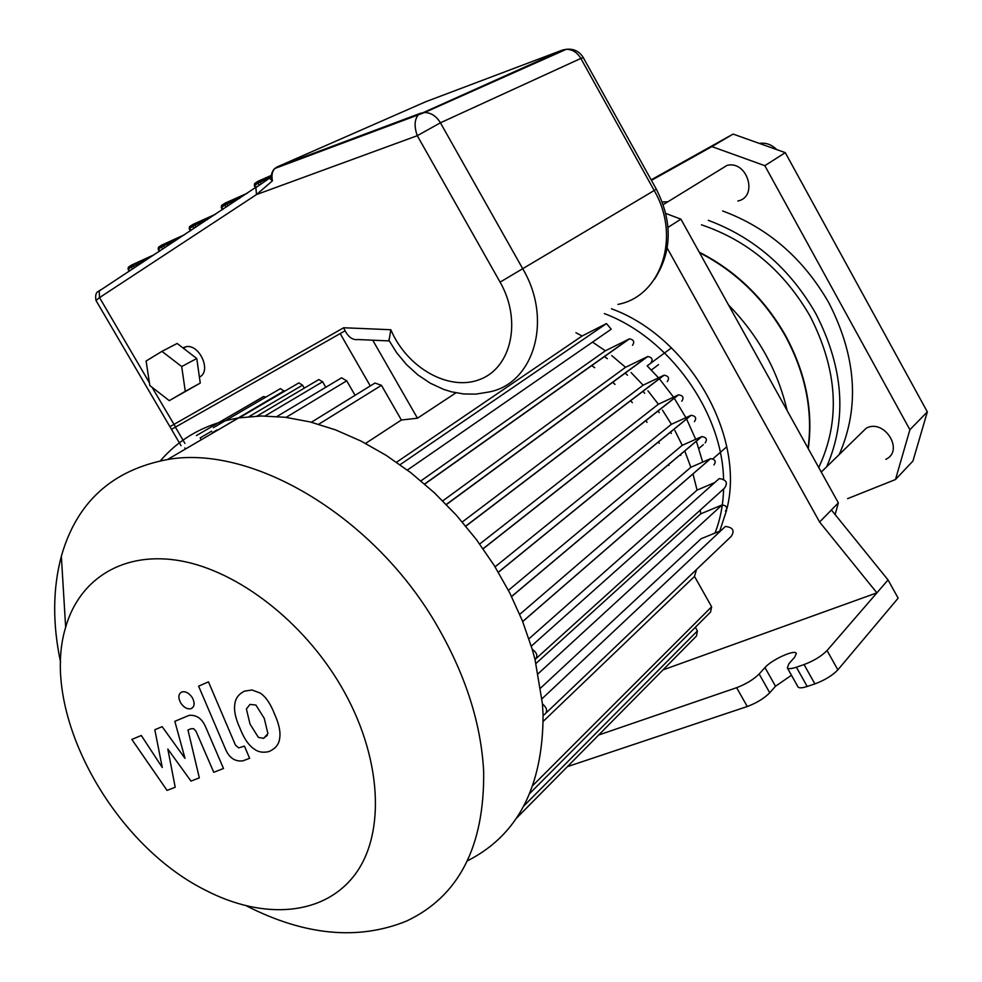 <?xml version="1.0" encoding="UTF-8"?>
<svg xmlns="http://www.w3.org/2000/svg" width="982" height="982" viewBox="0 0 982 982"><rect width="100%" height="100%" fill="white"/><g stroke="black" fill="none" stroke-linecap="round" stroke-linejoin="round"><path stroke-width="1.47" d="M651.348 370.03L658.529 364.653M703.333 444.65L698.877 448.443M726.754 446.785L712.944 458.778M671.455 347.849L647.187 365.869L658.541 377.825M659.315 378.721L673.529 397.145M674.204 398.127L685.915 417.669M686.565 418.921L695.673 439.322M696.348 441.114L702.695 462.092M591.618 365.513L594.724 367.71L591.618 365.513M630.579 400.595L632.359 402.694L630.579 400.595M645.825 420.492L647.064 422.346L645.825 420.492M658.505 441.777L659.266 443.25L658.505 441.777M668.582 464.461L668.926 465.394L668.582 464.461M175.201 787.245L167.836 749.07L190.987 781.107L199.321 777.867L187.967 730.007L190.962 728.754L193.638 728.669L195.995 731.246L213.757 772.282L223.503 768.489L205.889 727.539C202.255 718.738 196.658 714.687 189.096 715.375L174.833 721.316L184.997 758.349L162.14 726.668L154.825 729.749L162.263 767.482L141.285 735.469L131.846 739.446L167.063 790.412L175.201 787.245M255.872 705.039L249.98 704.413L246.384 708.967L250.042 724.102L258.413 737.408L263.569 738.341L267.926 733.628L264.256 718.333L255.872 705.039M234.907 703.664C233.728 710.109 235.41 718.284 239.952 728.19C243.941 738.415 248.667 745.35 254.129 749.008C258.02 752.016 262.795 752.899 268.417 751.684L269.743 751.23C275.561 748.407 278.827 744.331 279.539 739.029C280.852 732.621 279.207 724.335 274.579 714.147C270.59 703.812 265.803 696.778 260.218 693.071L252.006 689.978L244.383 691.168C238.651 694.176 235.496 698.349 234.907 703.664M198.61 686.148L225.295 748.64C228.966 757.748 234.858 761.811 242.947 760.841L249.612 758.288L244.432 746.087L238.724 747.903L235.435 745.068L208.466 681.864L198.61 686.148M191.367 708.538C194.657 706.537 194.988 702.952 192.362 697.785C189.342 693.28 185.991 691.303 182.296 691.831L181.596 692.064C178.331 694.102 178.012 697.686 180.639 702.817C183.659 707.335 187.034 709.311 190.741 708.759L191.367 708.538M407.37 470.059L611.221 329.203L606.459 323.581L582.117 335.991L575.918 332.726M632.482 345.296C634.789 341.92 633.795 339.76 629.474 338.839L605.378 350.795L592.527 342.117M650.857 362.947C653.19 359.535 652.171 357.387 647.789 356.503L625.546 367.305L611.725 355.594M667.281 381.605C669.638 378.18 668.595 376.032 664.151 375.173L643.124 385.19L631.082 372.534M681.778 401.196C684.159 397.747 683.104 395.611 678.611 394.801L658.37 404.228L647.936 390.787M694.409 421.659C696.79 418.185 695.722 416.061 691.168 415.288L671.393 424.298L662.506 410.145M705.137 442.907C707.531 439.433 706.439 437.321 701.848 436.585L682.245 445.325L674.88 430.509M713.939 464.928C716.344 461.442 715.227 459.343 710.6 458.643L690.849 467.26L685.068 451.806M714.773 482.555L697.085 490.092L692.985 474.011M536.491 658.186L724.36 488.275C728.202 482.886 726.484 479.67 719.217 478.59L717.204 480.382M725.477 511.156C727.871 507.657 726.717 505.595 722.04 504.969L700.682 513.868L700.301 510.026M722.04 504.969L538.21 673.652L722.04 504.969M720.874 530.685L701.136 538.713L540.677 688.014M546.287 712.772L731.173 536.454C734.941 530.685 733.014 527.346 725.379 526.45L723.403 528.316M529.899 793.309L710.575 612.019L711.631 606.778L694.507 576.422L696.471 569.548M516.507 818.153L696.447 636.054L697.416 630.91L695.366 627.277M615.014 384.404L612.621 382.194M345.026 330.836L171.482 429.355L95.978 300.455L99.55 297.607L99.182 291.016L100.581 289.837M455.943 392.837L417.46 418.209L401.38 420.014L381.458 385.325L374.989 383.041L372.595 384.527M265.864 397.109L263.63 396.519L262.415 397.219M284.424 391.352L280.422 388.639L279.17 389.363M304.273 388.148L302.542 385.153L298.798 382.931L297.497 383.692M325.779 387.264L322.612 381.777L318.831 379.543L317.493 380.341M355.067 395.329L346.707 380.82L341.576 377.812L339.723 378.917M659.229 412.735L658.001 410.906M644.671 393.279L642.903 391.217M627.486 375.198L625.104 373.013M607.379 358.688L604.298 356.527M680.833 455.378L680.489 454.445M671.295 433.443L670.534 431.97M211.658 431.184L200.181 437.886L201.285 439.764M184.788 447.964L185.426 449.044M341.135 686.32C381.888 755.98 386.049 833.202 354.981 874.557C323.851 916.046 263.201 920.183 205.471 890.208C111.396 843.464 39.771 711.52 65.659 627.228C79.517 578.496 123.904 550.509 181.13 560.943C238.258 571.389 303.266 621.496 341.135 686.32M246.678 906.005C304.862 935.564 358.086 940.621 406.376 921.141C458.704 896.578 484.47 846.742 483.672 771.631C481.229 724.716 466.229 677.015 438.696 628.541C376.131 517.354 252.595 444.122 167.492 459.539C112.095 470.022 76.706 502.244 61.35 556.229C52.721 588.66 52.463 624.024 60.602 662.322M160.447 460.767C180.16 437.8 206.22 423.512 238.626 417.902L261.372 415.975L285.345 417.289L310.189 421.929L335.562 429.883L361.069 441.09L386.307 455.439L410.857 472.735L434.314 492.731L456.286 515.12L476.393 539.548L494.314 565.62L509.744 592.895L522.436 620.919L532.207 649.237L535.067 659.769L542.457 703.91L543.083 715.019C542.923 786.717 517.71 835.314 467.457 860.821M284.129 390.836L217.403 430.337M542.457 703.91C547.318 708.157 547.907 711.766 544.212 714.749L543.083 715.019M532.207 649.237C537.142 652.784 538.099 656.295 535.067 659.769M365.562 443.41L401.38 420.014M582.117 335.991L396.556 462.24M605.378 350.795L420.934 480.873M625.546 367.305L442.759 500.869M643.124 385.19L462.289 521.97M658.37 404.228L479.707 544.003M671.393 424.298L495.075 566.835M682.245 445.325L508.418 590.329M690.849 467.26L519.736 614.364M697.085 490.092L528.954 638.791M700.682 513.868L535.976 663.451M694.507 576.422L543.193 721.377M400.055 464.695L606.459 323.581M604.311 313.577C668.852 337.587 722.151 411.581 723.562 479.106M723.624 488.926C723.157 504.773 720.297 519.49 715.031 533.066M611.43 308.778C688.591 336.617 745.313 435.627 726.999 508.529M726.631 510.174L719.732 531.152M662.997 669.896L876.901 592.846L827.065 650.538C821.553 656.136 813.882 660.825 804.049 664.568L814.9 683.902C824.745 680.207 832.405 675.53 837.867 669.847L827.065 650.538M667.195 248.078L819.614 522.031L876.901 592.846L888.047 579.945L898.149 598.148L837.867 669.847M814.9 683.902L807.204 686.467L796.39 667.208C791.431 668.852 788.411 669.073 787.318 667.883L788.914 663.709L794.622 657.265L796.341 653.496M797.887 686.7L798.059 687.007C799.188 688.259 802.233 688.075 807.204 686.467M791.467 675.272L775.51 686.246L769.753 692.776L759.16 673.983C753.513 679.544 746.001 684.11 736.635 687.695L747.265 706.512C756.656 702.989 764.156 698.411 769.753 692.776M747.265 706.512L567.4 766.647M598.627 735.027L736.635 687.695M796.39 667.208L804.049 664.568M859.987 434.302L866.32 428.127C884.389 418.393 904.569 450.689 885.838 459.33M718.75 170.487L726.999 165.406C747.412 160.054 758.534 196.94 737.85 201.015M835.13 514.58L838.346 502.87L680.919 219.158L665.784 213.438M680.919 219.158L668.006 227.394M838.346 502.87L819.614 522.031M787.122 410.55C777.879 370.779 758.362 335.599 728.546 304.997M699.528 252.705C735.788 271.363 764.438 299.191 785.453 336.188C805.51 373.577 813.035 410.93 808.051 448.271M831.398 509.977L888.047 579.945M759.16 673.983L764.978 667.551C771.435 659.916 794.242 649.409 796.181 653.226M912.953 461.012L927.339 411.875L909.897 429.723L895.486 479.535L912.953 461.012M651.152 179.841L733.112 134.068L711.889 146.6L764.831 165.676L785.281 152.652L733.112 134.068M785.281 152.652L927.339 411.875M764.831 165.676L909.897 429.723M651.434 180.357L711.889 146.6M776.688 149.583C771.582 144.514 765.8 142.451 759.332 143.409M699.233 252.153C735.764 270.786 764.61 298.712 785.76 335.93C805.94 373.553 813.44 411.127 808.26 448.651M701.455 224.817C747.695 240.418 783.918 270.872 810.101 316.167C837.83 370.484 840.702 420.922 818.73 467.506M708.317 220.336C754.029 237.399 789.835 268.454 815.735 313.491C843.71 368.017 847.343 419.13 826.648 466.806M722.642 210.958C767.899 227.726 803.301 258.34 828.845 302.824C856.414 356.687 859.888 407.248 839.254 454.519M662.249 201.961L667.932 201.752M895.486 479.535L847.576 498.66M389.216 340.938L358.234 339.539C352.268 340.435 347.407 336.519 343.663 327.755L169.923 426.691M343.663 327.755L390.836 329.731L389.007 340.545M149.399 382.759L99.55 297.607L256.486 194.571L255.872 187.587L270.909 177.214M563.287 49.8L418.307 114.833C414.429 119.669 414.085 126.629 417.289 135.7L256.486 194.571L272.444 180.835C271.376 175.422 272.174 171.31 274.825 168.487C272.922 170.009 271.646 172.869 270.971 177.079L269.768 178.442L272.444 180.835L271.118 175.496L258.536 181.032M388.663 339.919L396.814 352.931L406.622 364.703L417.878 374.903L430.325 383.226L443.704 389.4L451.524 391.83L463.7 393.966L475.877 394.113L487.723 392.199C533.214 384.993 553.431 320.672 522.927 269.105L440.415 122.799C436.339 116.109 431.061 112.684 424.592 112.5L274.825 168.487L277.071 166.952L275.868 168.094M96.04 300.553L95.978 300.455C95.045 295.054 96.113 291.9 99.182 291.016L257.223 186.408M161.944 351.36L177.153 343.467L196.768 358.504L200.254 383.078L169.272 400.644L149.829 385.533L146.097 361.02L161.944 351.36L181.695 366.556L185.279 391.315L169.272 400.644M196.768 358.504L181.695 366.556M200.254 383.078L185.279 391.315M182.873 347.849L186.15 346.683C199.444 343.921 211.658 371.012 199.812 376.879M417.46 418.209L372.73 340.189M340.177 333.585L370.275 385.951M184.911 443.41L175.385 427.133M523.934 805.854L697.416 630.91M711.631 606.778L532.968 785.367M522.67 621.52L710.452 458.704M511.548 596.504L701.639 436.671M498.34 572.211L690.898 415.398M483.07 548.705L678.267 394.924M663.758 375.333L465.75 526.082M212.272 432.718L217.132 429.87M446.294 504.453L647.334 356.662M424.58 483.991L628.971 339.023M318.72 424.249L381.458 385.325M286.057 417.375L346.707 380.82M302.542 385.153L249.072 416.601M265.054 415.963L322.612 381.777M764.978 667.551L775.51 686.246M500.096 282.141L417.289 135.7L440.415 122.799L580.841 58.429L654.196 190.52L500.096 282.141C522.007 320.328 511.548 367.428 480.235 379.31C449.265 391.892 406.941 367.919 390.836 329.731M654.54 279.158C672.13 251.834 672.719 221.834 656.332 189.17L654.196 190.52C681.398 237.03 660.911 296.564 617.936 304.383M175.569 427.035L152.038 387.252M99.648 290.476L98.446 291.605M583.271 57.582C579.368 51.273 573.709 48.511 566.283 49.309L424.592 112.5L420.505 113.274L277.071 166.952L425.611 101.784L562.428 50.082L566.283 49.309C572.346 49.358 577.195 52.402 580.841 58.429L583.296 57.643L656.32 189.145M247.243 193.27L225.529 202.979L224.743 203.421L224.878 205.115L227.014 203.937L225.074 203.139L221.564 205.533L221.257 207.583L221.662 205.459M228.131 205.889L227.014 203.937L239.743 198.229M222.914 209.338L221.699 207.227L224.878 205.115L226.106 207.227M247.476 193.123L225.357 203.016M224.866 203.274L221.895 205.25M271.106 175.532L257.91 181.449L258.057 183.168L260.218 181.965L258.241 181.167L254.62 183.622L254.313 185.721L254.706 183.573M261.359 183.953L260.218 181.965L270.897 177.226M255.971 187.427L254.768 185.34L258.057 183.168L259.297 185.316M363.242 134.706L352.82 139.309M258.033 181.302L254.952 183.339M184.162 234.919L162.202 244.911L161.576 246.998L163.638 245.844L161.797 245.058L158.47 247.317L158.188 249.293L158.581 247.243M164.743 247.734L163.638 245.844L176.478 239.989M159.771 251.024L158.581 248.974L161.576 246.998L162.767 249.047M184.37 234.784L162.042 244.948M161.588 245.193L158.802 247.034M215.218 214.42L193.368 224.277L192.73 226.376L194.829 225.209L192.951 224.424L189.526 226.744L189.231 228.757L189.636 226.682M195.946 227.137L194.829 225.209L207.619 219.428M190.852 230.5L189.649 228.425L192.73 226.376L193.945 228.462M215.439 214.272L193.209 224.301M192.73 224.559L189.857 226.461M134.473 267.718L133.392 265.852L131.588 265.066L131.355 266.994L146.257 259.935M154.039 254.804L131.969 264.931L128.347 267.276L128.077 269.215L128.47 267.19M131.379 265.201L128.691 266.994M129.624 270.922L128.446 268.908L131.355 266.994L132.521 269.007M154.223 254.682L131.821 264.956M267.325 735.334L263.569 738.341M181.032 445.668L171.482 429.355M263.63 396.519L196.4 435.578M65.659 627.228L61.35 556.229M238.626 417.902L167.492 459.539M725.379 526.45L541.99 698.779M691.168 415.288L498.39 572.297M701.848 436.585L511.585 596.577M678.611 394.801L483.144 548.803M280.422 388.639L213.389 427.661M374.989 383.041L311.38 422.235M341.576 377.812L277.01 416.466M710.6 458.643L522.694 621.581M298.798 382.931L239.227 417.816M664.151 375.173L465.836 526.18M719.217 478.59L531.287 646.156M647.789 356.503L446.405 504.564M318.831 379.543L257.002 416.086M629.474 338.839L424.715 484.101M787.318 667.883L798.059 687.007M821.259 472.06L866.32 428.127M663.218 204.649L726.999 165.406M221.257 207.583L222.448 209.645M254.313 185.721L255.516 187.82M158.188 249.293L159.354 251.294M189.231 228.757L190.41 230.795M128.077 269.215L129.219 271.179M186.15 346.683L183.303 348.18"/></g></svg>
